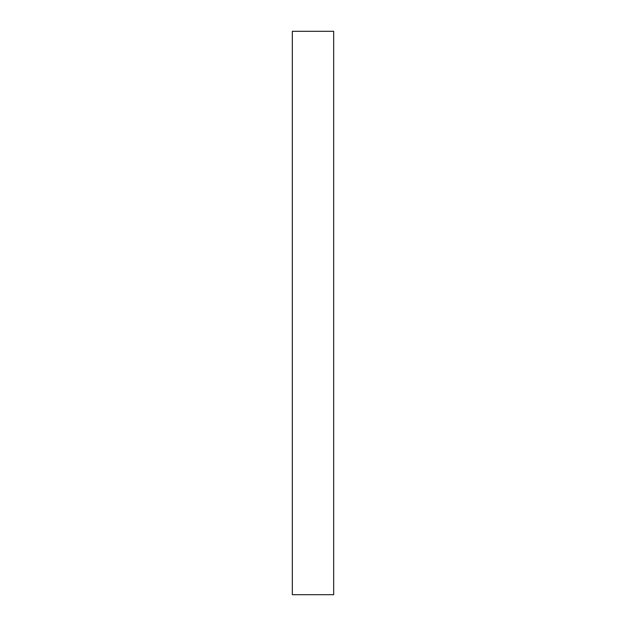 <?xml version="1.0" encoding="UTF-8"?>
<svg xmlns="http://www.w3.org/2000/svg" width="626" height="626" viewBox="0 0 626 626"><rect width="100%" height="100%" fill="white"/><g stroke="black" fill="none" stroke-linecap="round" stroke-linejoin="round"><path stroke-width="0.94" d="M333.666 594.7L292.334 594.7L292.334 31.3L333.666 31.3L333.666 594.7"/></g></svg>
